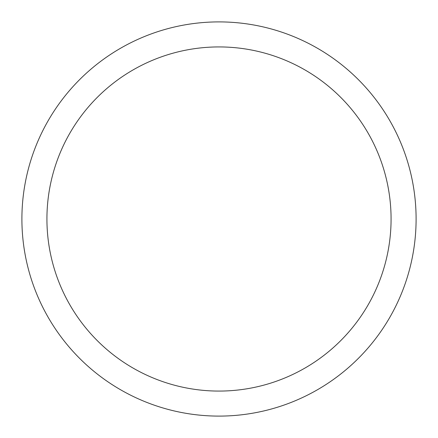 <?xml version="1.0" encoding="UTF-8"?>
<svg xmlns="http://www.w3.org/2000/svg" width="438" height="438" viewBox="0 0 438 438"><rect width="100%" height="100%" fill="white"/><g stroke="black" fill="none" stroke-linecap="round" stroke-linejoin="round"><path stroke-width="0.66" d="M219 416.1A197.1 197.1 0 0 0 416.1 219A197.1 197.1 0 0 0 219 21.9A197.1 197.1 0 0 0 21.9 219A197.1 197.1 0 0 0 219 416.1M219 391.074A172.074 172.074 0 0 0 391.074 219A172.074 172.074 0 0 0 219 46.926A172.074 172.074 0 0 0 46.926 219A172.074 172.074 0 0 0 219 391.074"/></g></svg>
